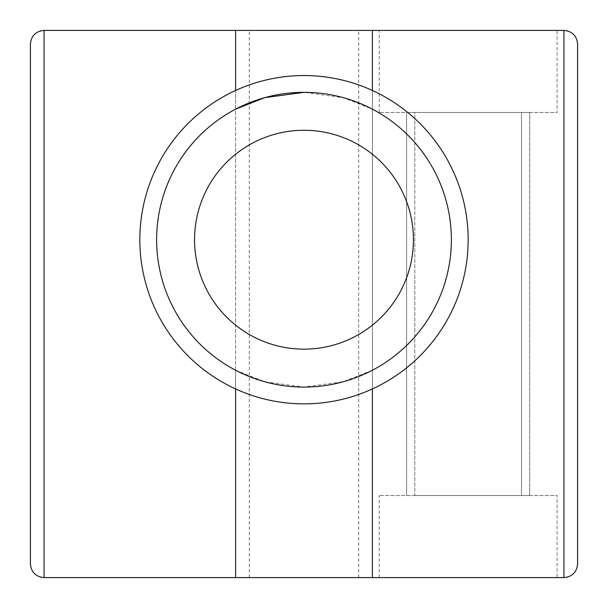<?xml version="1.0" encoding="UTF-8"?>
<svg xmlns="http://www.w3.org/2000/svg" width="608" height="608" viewBox="0 0 608 608"><rect width="100%" height="100%" fill="white"/><g stroke="black" fill="none" stroke-linecap="round" stroke-linejoin="round"><path stroke-width="0.46" stroke-dasharray="3.04 2.28" d="M372.4 90.47L372.4 109.166L343.3 97.668L304 92.332A147.372 147.372 0 0 1 431.627 313.394A147.372 147.372 0 0 1 176.373 313.394A147.372 147.372 0 0 1 304 92.332A147.372 147.372 0 0 1 431.627 313.394A147.372 147.372 0 0 1 176.373 313.394A147.372 147.372 0 0 1 304 92.332M235.6 388.938L235.6 370.242A147.372 147.372 0 0 1 235.6 109.166L235.6 90.47M235.6 370.242L264.647 381.725L303.878 387.076L343.307 381.74L372.4 370.242L372.4 388.938M30.4 563.92L30.4 44.08M577.6 563.92L577.6 44.08M557.08 577.6L379.24 577.6L557.08 577.6L557.08 495.52L379.24 495.52L557.08 495.52M372.4 577.6L563.92 577.6L563.92 30.4L44.08 30.4L44.08 577.6L372.4 577.6L372.4 30.4L372.4 577.6M557.08 30.4L379.24 30.4L557.08 30.4L557.08 112.48L379.24 112.48L557.08 112.48M235.6 577.6L235.6 30.4L235.6 577.6M372.4 109.166A147.372 147.372 0 0 1 372.4 370.242M414.808 495.52L521.512 495.52L414.808 495.52L414.808 112.48L406.6 112.48L521.512 112.48L414.808 112.48L414.808 495.52M529.72 495.52L521.512 495.52L529.72 495.52L529.72 112.48L521.512 112.48L529.72 112.48L529.72 495.52M406.6 112.48L406.6 495.52L406.6 112.48M304 130.264A109.44 109.44 0 0 1 398.78 294.424A109.44 109.44 0 0 1 209.22 294.424A109.44 109.44 0 0 1 304 130.264M304 75.544A164.16 164.16 0 0 1 446.166 321.784A164.16 164.16 0 0 1 161.834 321.784A164.16 164.16 0 0 1 304 75.544M249.28 577.6L249.28 30.4M358.72 577.6L358.72 30.4M521.512 112.48L521.512 495.52L521.512 112.48M379.24 577.6L379.24 495.52M379.24 112.48L379.24 30.4"/><path stroke-width="0.91" d="M304 92.332A147.372 147.372 0 0 1 431.627 313.394A147.372 147.372 0 0 1 176.373 313.394A147.372 147.372 0 0 1 304 92.332L264.64 97.683L235.6 109.166M372.4 90.47L372.4 30.4L44.08 30.4C35.788 31.228 31.228 35.788 30.4 44.08C31.228 35.788 35.788 31.228 44.08 30.4L44.08 577.6C35.788 576.772 31.228 572.212 30.4 563.92L30.4 44.08M235.6 90.47L235.6 30.4M577.6 563.92L577.6 44.08C576.772 35.788 572.212 31.228 563.92 30.4L563.92 577.6C572.212 576.772 576.772 572.212 577.6 563.92C576.772 572.212 572.212 576.772 563.92 577.6L235.6 577.6L235.6 388.938M372.4 577.6L372.4 388.938M235.6 577.6L44.08 577.6C35.788 576.772 31.228 572.212 30.4 563.92M577.6 44.08C576.772 35.788 572.212 31.228 563.92 30.4L372.4 30.4M304 130.264A109.44 109.44 0 0 1 398.78 294.424A109.44 109.44 0 0 1 209.22 294.424A109.44 109.44 0 0 1 304 130.264M304 75.544A164.16 164.16 0 0 1 446.166 321.784A164.16 164.16 0 0 1 161.834 321.784A164.16 164.16 0 0 1 304 75.544"/></g></svg>
